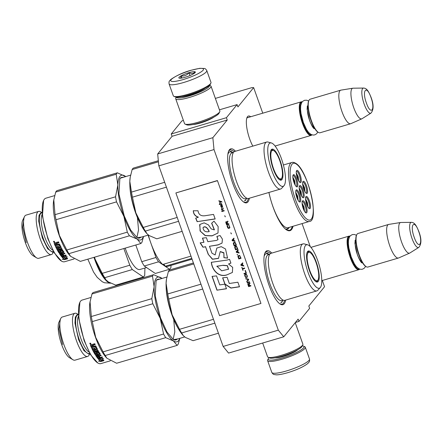 <?xml version="1.0" encoding="UTF-8"?>
<svg xmlns="http://www.w3.org/2000/svg" width="443" height="443" viewBox="0 0 443 443"><rect width="100%" height="100%" fill="white"/><g stroke="black" fill="none" stroke-linecap="round" stroke-linejoin="round"><path stroke-width="0.66" d="M283.741 336.802L228.571 353.082L223.139 346.437L278.315 330.157L283.741 336.802L298.145 319.121L298.97 321.441L309.64 308.345L308.815 306.03L324.553 286.715L322.338 280.485M310.288 246.657L302.076 223.593M262.76 113.181L253.651 87.603L237.919 106.918L237.094 104.603L219.429 109.814M223.139 346.437L158.832 165.854L157.669 153.97L212.845 137.69L227.248 120.014L226.423 117.7L237.094 104.603M212.845 137.69L214.008 149.573L278.315 330.157M252.815 146.124A18.822 5.344 -106.4 0 1 247.116 117.301A18.822 5.344 -106.4 0 1 247.521 116.659A18.822 5.344 -106.4 0 1 250.666 116.753M293.033 226.262A34.122 9.691 -106.4 0 1 291.555 229.563A34.122 9.691 -106.4 0 1 286.771 230.033A34.122 9.691 -106.4 0 1 268.895 192.467M249.387 198.22A28.125 7.985 -106.4 0 1 247.969 201.881A28.125 7.985 -106.4 0 1 244.027 202.268A28.125 7.985 -106.4 0 1 231.03 178.097A28.125 7.985 -106.4 0 1 228.821 150.742A28.125 7.985 -106.4 0 1 229.419 149.789A28.125 7.985 -106.4 0 1 235.521 151.229M285.663 300.094A28.125 7.985 -106.4 0 1 284.24 303.754A28.125 7.985 -106.4 0 1 280.297 304.136A28.125 7.985 -106.4 0 1 267.306 279.965A28.125 7.985 -106.4 0 1 265.097 252.61A28.125 7.985 -106.4 0 1 265.689 251.657A28.125 7.985 -106.4 0 1 271.797 253.097M253.651 87.603L251.89 87.625L215.364 98.407M183.408 120.446L181.918 120.884L171.247 133.98L172.072 136.294L227.248 120.014M226.423 117.7L171.247 133.98M213.952 117.052A13.046 2.387 160.4 0 1 200.236 123.049A13.046 2.387 160.4 0 1 192.921 124.538M157.669 153.97L172.072 136.294M158.832 165.854L214.008 149.573M298.97 321.441L295.403 322.493M248.063 117.517A17.576 4.989 73.6 0 0 247.604 117.578A17.576 4.989 73.6 0 0 246.795 118.137M285.464 229.081A31.874 9.054 -106.4 0 0 287.252 229.142A31.874 9.054 -106.4 0 0 288.742 228.09A31.874 9.054 73.6 0 0 289.218 227.386M284.727 300.36L283.459 303.344L282.174 304.247L279.943 303.909M264.92 252.997L266.608 251.502L270.867 253.379M292.446 226.439L291.084 229.319L289.506 230.432L286.555 229.895M248.457 198.492L247.188 201.471L245.898 202.379L243.672 202.041M228.649 151.129L230.338 149.634L234.591 151.512M359.727 269.117A17.498 4.973 -106.4 0 1 358.908 269.693A17.498 4.973 -106.4 0 1 350.225 257.494A17.498 4.973 73.6 0 1 349.006 236.13A17.498 4.973 73.6 0 1 350.003 236.169M359.423 269.006A17 4.829 -106.4 0 1 350.79 257.228A17 4.829 73.6 0 1 349.809 236.429M366.239 266.714L365.685 266.376A17 4.829 -106.4 0 1 358.836 254.852A17 4.829 73.6 0 1 356.493 235.233L356.781 234.652A17.498 4.973 73.6 0 0 359.19 254.847A17.498 4.973 -106.4 0 0 366.239 266.714A17.498 4.973 -106.4 0 0 367.873 267.051L398.451 258.025A17.498 4.973 -106.4 0 1 389.762 245.826A17.498 4.973 73.6 0 1 388.544 224.463A17.498 4.973 73.6 0 1 388.721 224.418L400.633 222.502A15.965 4.535 73.6 0 0 401.585 242.033A15.965 4.535 -106.4 0 0 409.664 253.108L398.622 257.964A17.498 4.973 -106.4 0 1 398.451 258.025M388.544 224.463L357.972 233.483A17.498 4.973 73.6 0 0 356.781 234.652M418.762 247.415C421.603 244.099 421.62 238.794 418.823 231.501C415.911 224.285 414.122 222.502 411.364 222.342A13.113 3.721 73.6 0 0 411.984 238.395A13.113 3.721 73.6 0 0 418.762 247.415L409.841 253.014A15.965 4.535 -106.4 0 1 409.664 253.108M411.364 222.342L400.832 222.486A15.965 4.535 73.6 0 0 400.633 222.502M311.911 134.833A17.498 4.973 -106.4 0 1 311.091 135.408A17.498 4.973 -106.4 0 1 302.408 123.209A17.498 4.973 73.6 0 1 301.19 101.846A17.498 4.973 73.6 0 1 302.187 101.884M311.606 134.722A17 4.829 -106.4 0 1 302.973 122.944A17 4.829 73.6 0 1 301.993 102.145M318.423 132.429L317.869 132.097A17 4.829 -106.4 0 1 311.019 120.568A17 4.829 73.6 0 1 308.682 100.949L308.965 100.367A17.498 4.973 73.6 0 0 311.374 120.568A17.498 4.973 -106.4 0 0 318.423 132.429A17.498 4.973 -106.4 0 0 320.056 132.767L350.635 123.741A17.498 4.973 -106.4 0 1 341.946 111.542A17.498 4.973 73.6 0 1 340.728 90.178A17.498 4.973 73.6 0 1 340.905 90.139L352.816 88.218A15.965 4.535 73.6 0 0 353.769 107.749A15.965 4.535 -106.4 0 0 361.848 118.824L350.806 123.68A17.498 4.973 -106.4 0 1 350.635 123.741M340.728 90.178L310.155 99.199A17.498 4.973 73.6 0 0 308.965 100.367M370.946 113.131C373.787 109.814 373.803 104.509 371.007 97.216C368.094 90.001 366.306 88.218 363.553 88.063A13.113 3.721 73.6 0 0 364.168 104.116A13.113 3.721 73.6 0 0 370.946 113.131L362.025 118.73A15.965 4.535 -106.4 0 1 361.848 118.824M363.553 88.063L353.016 88.201A15.965 4.535 73.6 0 0 352.816 88.218M302.292 345.872A18.999 3.478 160.4 0 1 303.488 346.133A18.999 3.478 160.4 0 1 303.593 347.849A18.999 3.478 160.4 0 1 282.069 357.983A18.999 3.478 160.4 0 1 268.32 358.658A18.999 3.478 160.4 0 1 269.084 357.695M303.488 346.133L304.734 346.697A19.996 3.66 160.4 0 1 305.293 347.223A19.996 3.66 160.4 0 1 304.845 348.503A19.996 3.66 160.4 0 1 282.185 359.168A19.996 3.66 160.4 0 1 267.611 360.641A19.996 3.66 160.4 0 1 267.716 359.882L268.32 358.658M169.093 83.971L173.302 95.777A19.996 3.66 -19.6 0 0 173.855 96.303L175.101 96.867A18.999 3.478 -19.6 0 0 188.413 94.974A18.999 3.478 -19.6 0 0 209.943 84.84A18.999 3.478 -19.6 0 0 210.27 84.342L210.879 83.118A19.996 3.66 -19.6 0 0 210.979 82.359L206.776 70.553C205.929 69.202 205.181 68.515 204.522 68.482L199.787 68.316L190.961 70.282C183.568 72.298 176.923 75.304 171.031 79.308C168.639 81.662 168.949 81.65 169.093 83.971A19.996 3.66 -19.6 0 0 183.668 82.498A19.996 3.66 -19.6 0 0 206.776 70.553M173.855 96.303A19.996 3.66 -19.6 0 0 187.871 94.309A19.996 3.66 -19.6 0 0 210.53 83.644A19.996 3.66 -19.6 0 0 210.879 83.118M190.844 70.365C180.849 73.521 174.243 76.628 171.02 79.696C169.702 82.199 173.822 82.143 183.374 79.53C193.369 76.373 199.981 73.261 203.204 70.199C204.516 67.696 200.397 67.751 190.844 70.365M188.978 72.652A8.749 1.6 -19.6 0 0 179.11 78.112A8.749 1.6 -19.6 0 0 185.24 77.237A8.749 1.6 -19.6 0 0 195.308 72.342A8.749 1.6 -19.6 0 0 188.978 72.652M194.854 72.879L194.959 71.86C193.48 73.593 191.487 73.892 188.989 72.763C186.891 75.249 184.282 76.307 181.165 75.93L180.545 78.223M181.165 75.93L181.918 78.046M188.989 72.763L189.981 75.554M262.666 343.02L267.555 356.748A18.75 3.428 -19.6 0 0 268.076 357.241L269.632 357.944A17.498 3.201 -19.6 0 0 281.892 356.2A17.498 3.201 -19.6 0 0 301.722 346.869A17.498 3.201 -19.6 0 0 302.026 346.409L302.785 344.881A18.75 3.428 -19.6 0 0 302.879 344.167L295.232 322.698M268.076 357.241A18.75 3.428 -19.6 0 0 281.216 355.369A18.75 3.428 -19.6 0 0 302.458 345.368A18.75 3.428 -19.6 0 0 302.785 344.881M209.511 85.305L210.514 85.759A18.75 3.428 160.4 0 1 211.04 86.252L219.861 111.027A18.75 3.428 160.4 0 1 219.767 111.736L219.008 113.264A17.498 3.201 160.4 0 1 218.704 113.724A17.498 3.201 160.4 0 1 198.874 123.054A17.498 3.201 160.4 0 1 186.614 124.799L185.058 124.095A18.75 3.428 160.4 0 1 184.537 123.603L175.716 98.833A18.75 3.428 160.4 0 1 175.81 98.119L176.297 97.128M219.767 111.736A18.75 3.428 160.4 0 1 219.44 112.229A18.75 3.428 160.4 0 1 198.198 122.224A18.75 3.428 160.4 0 1 185.058 124.095M209.401 85.41A17.498 3.201 160.4 0 1 209.057 86.634A17.498 3.201 160.4 0 1 189.227 95.965A17.498 3.201 160.4 0 1 176.452 97.139M211.04 86.252A18.75 3.428 160.4 0 1 210.619 87.454A18.75 3.428 160.4 0 1 189.377 97.454A18.75 3.428 160.4 0 1 175.716 98.833M204.943 88.367A13.871 2.536 160.4 0 1 190.003 95.018A13.871 2.536 160.4 0 1 181.774 96.618M304.95 191.703L302.635 183.851M302.785 185.252A2.874 0.814 -106.4 0 1 304.07 187.694A2.874 0.814 -106.4 0 1 304.313 190.435M301.511 195.972L299.191 188.12M299.341 189.526A2.874 0.814 -106.4 0 1 300.625 191.963A2.874 0.814 -106.4 0 1 300.875 194.71M295.16 185.085L292.84 177.233M292.995 178.64A2.874 0.814 -106.4 0 1 294.274 181.076A2.874 0.814 -106.4 0 1 294.523 183.823M304.419 211.134L302.098 203.282M302.248 204.688A2.874 0.814 -106.4 0 1 303.533 207.125A2.874 0.814 -106.4 0 1 303.782 209.871M307.857 206.859L305.543 199.007M305.692 200.413A2.874 0.814 -106.4 0 1 306.971 202.855A2.874 0.814 -106.4 0 1 307.22 205.596M298.067 200.247L295.747 192.395M295.902 193.796A2.874 0.814 -106.4 0 1 297.181 196.238A2.874 0.814 -106.4 0 1 297.43 198.985M298.604 180.81L296.284 172.958M296.439 174.365A2.874 0.814 -106.4 0 1 297.718 176.807A2.874 0.814 -106.4 0 1 297.967 179.548M299.269 186.525A5.626 1.595 -106.4 0 1 299.402 186.464A5.626 1.595 -106.4 0 1 302.957 193.187A5.626 1.595 -106.4 0 1 302.586 197.251A5.626 1.595 -106.4 0 1 302.436 197.268M303.909 193.159A6.374 1.811 -106.4 0 1 302.89 197.644A6.374 1.811 -106.4 0 1 299.451 190.147A6.374 1.811 -106.4 0 1 299.446 185.966A6.374 1.811 -106.4 0 1 301.672 187.029A6.374 1.811 -106.4 0 1 303.909 193.159M302.176 201.687A5.626 1.595 -106.4 0 1 302.309 201.62A5.626 1.595 -106.4 0 1 305.864 208.348A5.626 1.595 -106.4 0 1 305.493 212.413A5.626 1.595 -106.4 0 1 305.343 212.43M306.816 208.321A6.374 1.811 -106.4 0 1 305.797 212.806A6.374 1.811 -106.4 0 1 302.359 205.308A6.374 1.811 -106.4 0 1 302.353 201.128A6.374 1.811 -106.4 0 1 304.579 202.191A6.374 1.811 -106.4 0 1 306.816 208.321M295.824 190.8A5.626 1.595 -106.4 0 1 295.957 190.734A5.626 1.595 -106.4 0 1 299.518 197.456A5.626 1.595 -106.4 0 1 299.141 201.526A5.626 1.595 -106.4 0 1 298.997 201.543M300.47 197.434A6.374 1.811 -106.4 0 1 299.446 201.919A6.374 1.811 -106.4 0 1 296.007 194.422A6.374 1.811 -106.4 0 1 296.002 190.241A6.374 1.811 -106.4 0 1 298.228 191.304A6.374 1.811 -106.4 0 1 300.47 197.434M308.788 208.16A5.626 1.595 73.6 0 0 308.932 208.138A5.626 1.595 73.6 0 0 309.308 204.073A5.626 1.595 73.6 0 0 305.748 197.351A5.626 1.595 73.6 0 0 305.615 197.412M305.803 201.033A6.374 1.811 73.6 0 0 309.236 208.531A6.374 1.811 73.6 0 0 310.261 204.046A6.374 1.811 73.6 0 0 308.023 197.916A6.374 1.811 73.6 0 0 305.792 196.853A6.374 1.811 73.6 0 0 305.803 201.033M299.529 182.112A5.626 1.595 73.6 0 0 299.678 182.09A5.626 1.595 73.6 0 0 300.049 178.025A5.626 1.595 73.6 0 0 296.494 171.303A5.626 1.595 73.6 0 0 296.361 171.363M301.002 177.997A6.374 1.811 73.6 0 0 298.765 171.867A6.374 1.811 73.6 0 0 296.539 170.804A6.374 1.811 73.6 0 0 296.544 174.985A6.374 1.811 73.6 0 0 299.983 182.483A6.374 1.811 73.6 0 0 301.002 177.997M296.09 186.381A5.626 1.595 73.6 0 0 296.234 186.365A5.626 1.595 73.6 0 0 296.611 182.3A5.626 1.595 73.6 0 0 293.05 175.572A5.626 1.595 73.6 0 0 292.917 175.638M297.563 182.272A6.374 1.811 73.6 0 0 295.32 176.142A6.374 1.811 73.6 0 0 293.094 175.079A6.374 1.811 73.6 0 0 293.105 179.26A6.374 1.811 73.6 0 0 296.539 186.758A6.374 1.811 73.6 0 0 297.563 182.272M302.707 182.25A5.626 1.595 -106.4 0 1 302.84 182.189A5.626 1.595 -106.4 0 1 306.401 188.912A5.626 1.595 -106.4 0 1 306.024 192.976A5.626 1.595 -106.4 0 1 305.88 192.998M302.896 185.872A6.374 1.811 -106.4 0 1 302.885 181.691A6.374 1.811 -106.4 0 1 305.116 182.754A6.374 1.811 -106.4 0 1 307.353 188.884A6.374 1.811 -106.4 0 1 306.329 193.369A6.374 1.811 -106.4 0 1 302.896 185.872M306.96 219.174C312.913 223.599 315.156 212.075 311.468 196.055C308.466 182.056 301.511 167.316 296.406 164.131C290.453 159.707 288.205 171.236 291.898 187.251C294.894 201.249 301.849 215.99 306.96 219.174M285.314 228.948A31.625 8.982 73.6 0 0 286.953 228.97A31.625 8.982 73.6 0 0 288.293 228.09L288.819 227.508M268.94 192.45A30.75 8.733 -106.4 0 0 284.899 226.916A30.75 8.733 73.6 0 0 288.1 227.719L309.236 221.483C319.885 221.65 308.101 170.527 295.952 163.434C294.196 162.387 292.823 162.077 291.832 162.503A30.75 8.733 73.6 0 0 290.835 189.565A30.75 8.733 73.6 0 0 306.03 220.68A30.75 8.733 73.6 0 0 309.236 221.483M191.791 258.407L165.305 266.226A8.002 2.27 73.6 0 0 163.362 264.272M190.977 256.12L162.697 264.465A33.746 9.585 -106.4 0 1 148.322 235.078M165.305 266.226A33.746 9.585 73.6 0 0 167.554 266.42L192.068 259.183M158.528 261.813L144.274 266.021L155.299 273.469L169.553 269.261L158.528 261.813A37.245 10.577 -106.4 0 1 155.997 257.488L148.045 235.161M135.802 245.012L141.743 261.691L155.997 257.488M170.987 265.401L170.926 267.572A37.245 10.577 -106.4 0 1 169.553 269.261M144.274 266.021A37.245 10.577 -106.4 0 1 141.743 261.691M146.522 267.539L139.966 269.477A28.873 8.201 -106.4 0 1 125.208 248.135M94.47 257.211L95.167 259.305A33.746 9.585 -106.4 0 0 105.849 279.638L104.753 277.683A37.245 10.577 -106.4 0 1 102.222 273.353L129.788 265.219L123.852 248.54M94.448 257.217A33.746 9.585 -106.4 0 0 95.167 259.305L102.222 273.353M106.32 280.164L108.408 281.953A33.746 9.585 -106.4 0 1 108.247 281.842M104.753 277.683L132.319 269.549A37.245 10.577 -106.4 0 1 129.788 265.219M108.408 281.953L115.778 285.131L143.344 276.997L132.319 269.549M144.927 268.009L144.717 275.308A37.245 10.577 -106.4 0 1 143.344 276.997M302.979 243.899A24.498 6.961 -106.4 0 0 301.833 244.708A24.498 6.961 73.6 0 0 303.931 271.609A24.498 6.961 73.6 0 0 316.845 290.89L284.888 300.321A24.498 6.961 73.6 0 1 279.395 296.66A24.498 6.961 73.6 0 1 268.392 259.382A24.498 6.961 73.6 0 1 269.876 254.132A24.498 6.961 -106.4 0 1 271.022 253.324L302.979 243.899A24.498 6.961 -106.4 0 1 304.219 243.905L307.641 244.824A22.621 6.423 73.6 0 0 305.437 245.56A22.621 6.423 73.6 0 0 307.996 272.229A22.621 6.423 73.6 0 0 320.261 287.579A22.621 6.423 73.6 0 0 320.361 287.463A22.621 6.423 73.6 0 0 318.993 264.477A22.621 6.423 73.6 0 0 307.641 244.824M193.414 262.954L169.569 269.986A37.5 10.649 73.6 0 0 168.96 270.607A37.5 10.649 73.6 0 0 168.412 271.409L193.757 263.934M168.412 271.409L166.502 279.029L166.092 283.276L167.759 293.964A37.5 10.649 73.6 0 0 168.733 299.036L172.133 314.763L179.515 329.315A37.5 10.649 73.6 0 0 181.647 332.964L214.849 323.163M179.515 329.315L213.471 319.292M181.647 332.964L183.286 335.622L185.368 337.411L193.076 340.684L218.427 333.208M166.496 279.029L166.418 279.533A33.746 9.585 -106.4 0 0 166.092 283.276A33.746 9.585 73.6 0 0 172.133 314.763A33.746 9.585 73.6 0 0 182.815 335.102A33.746 9.585 73.6 0 0 183.103 335.417M168.733 299.036L202.695 289.019M167.759 293.964L200.967 284.168M307.603 251.53A15.876 4.508 -106.4 0 1 309.596 252.322M317.825 280.22A15.876 4.508 -106.4 0 1 317.216 281.488A15.876 4.508 73.6 0 1 316.584 281.969M307.575 251.563A16.142 4.585 73.6 0 0 308.765 268.679A16.142 4.585 73.6 0 0 317.105 282.047A16.142 4.585 73.6 0 0 318.224 281.46A16.142 4.585 73.6 0 0 316.634 263.131A16.142 4.585 73.6 0 0 307.996 251.181A16.142 4.585 73.6 0 0 307.575 251.563M269.466 254.753A23.911 6.789 -106.4 0 0 267.162 255.539A23.911 6.789 73.6 0 0 269.853 283.675A23.911 6.789 73.6 0 0 282.811 299.966M316.845 290.89A24.498 6.961 73.6 0 0 317.88 290.209L320.261 287.579M173.695 319.42L174.813 331.807L173.135 339.432M281.92 301.877L280.724 302.719M264.15 256.093L265.019 254.415L266.221 253.573L269.494 254.697M178.252 338.823L173.468 339.643L166.933 331.94L160.521 317.864L155.205 295.852L156.102 280.79L156.783 279.699L160.565 278.885M155.964 281.095A31.625 8.982 -106.4 0 1 156.49 280.297A31.625 8.982 -106.4 0 1 157.968 279.256A31.625 8.982 -106.4 0 1 159.397 279.228M110.329 360.818L100.888 363.603A33.125 9.408 -106.4 0 1 97.798 362.967A33.125 9.408 -106.4 0 1 84.447 340.512A33.125 9.408 -106.4 0 1 79.89 302.281A33.125 9.408 -106.4 0 1 80.593 301.162A33.125 9.408 -106.4 0 1 82.143 300.066L90.915 297.48M60.746 318.511L58.969 322.15A19.376 5.504 -106.4 0 0 61.632 344.51A19.376 5.504 73.6 0 0 69.44 357.645L72.907 359.733A22.499 6.39 73.6 0 1 63.842 344.477A22.499 6.39 -106.4 0 1 60.746 318.511A22.499 6.39 -106.4 0 1 62.275 317.011L74.917 313.279A22.499 6.39 -106.4 0 1 77.021 313.71L78.35 314.513M72.907 359.733A22.499 6.39 73.6 0 0 75.011 360.165L87.653 356.432A22.499 6.39 73.6 0 0 89.181 354.932L89.863 353.531M74.917 313.279A22.499 6.39 -106.4 0 0 76.484 340.75A22.499 6.39 73.6 0 0 87.653 356.432M97.798 362.967L90.605 354.815L84.092 340.517L78.688 318.163L79.89 302.281M102.649 360.768L102.516 361.056M179.692 338.397A33.746 9.585 73.6 0 1 173.418 340.938L165.71 337.666A37.5 10.649 73.6 0 1 163.578 334.016L160.178 318.29A33.746 9.585 73.6 0 0 173.418 340.938L177.139 345.39L116.625 363.243L106.829 358.182L105.966 357.213A33.125 9.408 73.6 0 1 95.483 337.256A33.125 9.408 -106.4 0 1 89.874 302.68L91.961 293.969A37.5 10.649 -106.4 0 1 93.119 292.546L153.632 274.688L162.016 278.453M102.078 360.752A33.125 9.408 -106.4 0 1 100.179 358.935L98.235 358.957L101.154 358.094L103.701 358.836L101.929 358.896A33.125 9.408 -106.4 0 0 103.817 360.596L102.078 360.752L101.995 360.292A32.621 9.264 -106.4 0 1 100.129 358.503L99.753 358.509M100.179 358.935L100.129 358.503M103.734 360.131L101.995 360.292M102.289 358.885A32.621 9.264 -106.4 0 1 101.873 358.459L102.278 358.442M101.929 358.896L101.873 358.459M103.812 360.187L101.873 360.369M100.954 361.521L100.866 361.056L98.412 361.084L100.954 361.521L103.895 360.652L101.956 360.829A33.125 9.408 -106.4 0 1 100.057 359.024L98.313 359.046A33.125 9.408 -106.4 0 0 100.212 360.962L100.135 360.508L99.73 360.536M101.868 360.757L100.866 361.056M100.162 358.758A32.621 9.264 -106.4 0 1 100.007 358.592L99.431 358.603M100.135 360.508A32.621 9.264 -106.4 0 1 98.639 359.046M100.046 358.935L100.007 358.592M97.416 349.25L97.211 349.654L97.416 349.25A33.125 9.408 -106.4 0 1 95.887 346.099L95.378 345.867L93.755 346.343A33.125 9.408 -106.4 0 1 93.39 345.518L93.589 345.064L95.212 344.582A33.125 9.408 -106.4 0 1 94.841 343.724L93.002 344.266L92.703 344.959L91.945 344.576L90.671 344.953L90.466 345.424L90.743 344.737M97.449 348.951L97.244 349.35L93.922 350.33L93.888 350.635L97.244 349.35M96.452 353.376L96.447 353.73L95.677 353.841A33.125 9.408 -106.4 0 1 94.619 352.002L98.302 350.917A33.125 9.408 -106.4 0 1 97.936 350.241L94.254 351.332A33.125 9.408 -106.4 0 1 93.888 350.635M94.619 352.002L94.641 351.681A32.621 9.264 -106.4 0 0 94.796 351.952M96.53 353.237A32.621 9.264 -106.4 0 1 95.898 352.157M96.524 353.592A33.125 9.408 -106.4 0 1 95.854 352.44L95.865 352.196M95.854 352.44L96.059 352.063L98.684 351.609A33.125 9.408 -106.4 0 0 100.201 354.118L99.996 354.455L99.985 354.079L98.363 354.561L98.374 354.937A33.125 9.408 -106.4 0 0 98.855 355.651L100.832 355.07A33.125 9.408 -106.4 0 0 101.192 355.591L97.515 356.676A33.125 9.408 -106.4 0 0 98.446 357.916L99.354 357.739A33.125 9.408 -106.4 0 1 98.512 356.626L99.365 356.377A33.125 9.408 -106.4 0 0 100.201 357.49L102.178 356.908A33.125 9.408 -106.4 0 0 102.543 357.351L98.368 358.586L98.324 358.16L97.82 358.088A32.621 9.264 -106.4 0 1 95.727 355.186M100.201 354.118L98.374 354.937M100.19 353.747L99.985 354.079M98.573 354.876A32.621 9.264 -106.4 0 1 98.363 354.561M99.348 356.133L98.49 356.227A32.621 9.264 -106.4 0 0 98.579 356.36M102.255 357.003L98.324 358.16M98.368 358.586L97.859 358.503A33.125 9.408 -106.4 0 1 95.671 355.452L99.055 354.173L99.132 353.669A32.621 9.264 -106.4 0 1 98.124 352.008L97 352.34A32.621 9.264 -106.4 0 0 97.106 352.523M99.138 354.04A33.125 9.408 -106.4 0 1 98.113 352.346L98.124 352.008M97.659 353.442L97.454 354.156L97.654 353.802L97.454 354.156L95.107 354.555A33.125 9.408 -106.4 0 1 91.801 348.386L92.653 348.132A33.125 9.408 -106.4 0 0 93.445 349.765L94.353 349.632A33.125 9.408 -106.4 0 1 93.683 348.259L94.531 348.01A33.125 9.408 -106.4 0 0 95.206 349.377L96.192 349.09L96.314 348.635A32.621 9.264 -106.4 0 1 95.295 346.531L91.557 347.495A32.621 9.264 -106.4 0 1 90.538 345.202M97.449 353.791L95.107 354.195A32.621 9.264 -106.4 0 1 91.956 348.342M96.275 348.929A33.125 9.408 -106.4 0 1 95.239 346.791L95.295 346.531M95.239 346.791L91.557 347.495M91.502 347.749A33.125 9.408 -106.4 0 1 90.466 345.424M97.095 356.067A33.125 9.408 -106.4 0 1 96.729 355.524L97.521 355.186A33.125 9.408 -106.4 0 0 98.003 355.901L97.095 356.067M96.729 355.452L96.718 355.148A32.621 9.264 -106.4 0 0 96.873 355.38M91.673 345.629L92.382 345.418A33.125 9.408 -106.4 0 0 92.908 346.598L92.055 346.847A33.125 9.408 -106.4 0 1 91.596 345.806L91.673 345.629A32.621 9.264 -106.4 0 1 91.662 345.573L91.64 345.64M92.814 346.393L92.969 346.348A32.621 9.264 -106.4 0 1 92.454 345.191L91.662 345.573M97.781 355.574L97.986 355.519A32.621 9.264 -106.4 0 1 97.515 354.81L96.718 355.148M94.232 349.383L94.392 349.339A32.621 9.264 -106.4 0 1 93.838 348.215M99.082 357.396L99.315 357.324A32.621 9.264 -106.4 0 1 98.734 356.565M97.731 356.609A32.621 9.264 -106.4 0 1 97.493 356.277L100.96 355.258M98.152 350.646L94.641 351.681M95.134 344.399L93.661 344.831L93.456 345.285M92.687 344.588A19.376 5.504 73.6 0 0 92.681 344.571L93.08 344.05M90.139 343.07L90.981 343.984L90.638 344.294L89.813 343.358L90.139 343.07M91.009 343.873L90.211 344.023M89.984 343.823L89.863 343.27M98.113 352.346L96.989 352.683A33.125 9.408 -106.4 0 0 97.654 353.802M177.084 339.166A31.625 8.982 -106.4 0 1 175.871 339.919A31.625 8.982 -106.4 0 1 173.191 339.465M179.841 338.352L178.302 343.962A37.5 10.649 73.6 0 1 177.139 345.39M165.71 337.666L105.196 355.524L106.829 358.182M163.578 334.016L103.064 351.875A37.5 10.649 73.6 0 0 105.196 355.524M162.005 278.459A33.746 9.585 -106.4 0 0 161.341 277.966A33.746 9.585 -106.4 0 0 154.142 286.804A33.746 9.585 -106.4 0 0 160.178 318.29L152.796 303.743A37.5 10.649 -106.4 0 1 151.822 298.665L154.142 286.804L152.475 276.116A37.5 10.649 -106.4 0 1 153.632 274.688M152.475 276.116L91.961 293.969M151.822 298.665L91.308 316.524L90.045 301.589M152.796 303.743L92.282 321.596A37.5 10.649 -106.4 0 1 91.308 316.524M103.064 351.875L95.682 337.322L92.282 321.596M90.893 343.818L90.416 343.63L90.677 343.286L89.896 343.596L90.084 344.061L90.893 343.818M88.844 354.129L83.937 350.662L78.61 339.748L74.961 323.047L75.332 317.166L77.171 314.569M60.276 319.818L58.969 329.105L62.518 344.499M316.08 262.621A14.835 4.214 -106.4 0 1 317.742 280.325A14.835 4.214 -106.4 0 1 309.751 270.391A14.835 4.214 73.6 0 1 309.469 252.283A14.835 4.214 73.6 0 1 316.08 262.621M266.703 142.026A24.498 6.961 -106.4 0 0 265.556 142.834A24.498 6.961 73.6 0 0 267.655 169.735A24.498 6.961 73.6 0 0 280.569 189.023L248.612 198.447A24.498 6.961 73.6 0 1 243.118 194.793A24.498 6.961 73.6 0 1 232.115 157.514A24.498 6.961 73.6 0 1 233.599 152.265A24.498 6.961 -106.4 0 1 234.746 151.456L266.703 142.026A24.498 6.961 -106.4 0 1 267.943 142.037L271.371 142.956A22.621 6.423 73.6 0 0 269.161 143.693A22.621 6.423 73.6 0 0 271.72 170.356A22.621 6.423 73.6 0 0 283.985 185.711A22.621 6.423 73.6 0 0 284.085 185.595A22.621 6.423 73.6 0 0 282.723 162.603A22.621 6.423 73.6 0 0 271.371 142.956M158.334 160.731L133.293 168.119A37.5 10.649 73.6 0 0 132.684 168.739A37.5 10.649 73.6 0 0 132.136 169.542L158.433 161.784M132.136 169.542L130.225 177.161L129.821 181.403L131.482 192.096A37.5 10.649 73.6 0 0 132.457 197.168L135.857 212.895L143.239 227.442A37.5 10.649 73.6 0 0 145.37 231.091L178.579 221.295M143.239 227.442L177.2 217.424M145.37 231.091L147.01 233.749L149.097 235.543L156.805 238.816L182.151 231.335M130.225 177.161L130.142 177.665A33.746 9.585 -106.4 0 0 129.821 181.403A33.746 9.585 73.6 0 0 135.857 212.895A33.746 9.585 73.6 0 0 146.539 233.228A33.746 9.585 73.6 0 0 146.827 233.544M132.457 197.168L166.418 187.145M131.482 192.096L164.691 182.294M271.326 149.662A15.876 4.508 -106.4 0 1 273.32 150.454M281.554 178.352A15.876 4.508 -106.4 0 1 280.94 179.614A15.876 4.508 73.6 0 1 280.308 180.102M271.299 149.695A16.142 4.585 73.6 0 0 272.489 166.806A16.142 4.585 73.6 0 0 280.829 180.179A16.142 4.585 73.6 0 0 281.947 179.592A16.142 4.585 73.6 0 0 280.364 161.263A16.142 4.585 73.6 0 0 271.72 149.313A16.142 4.585 73.6 0 0 271.299 149.695M233.19 152.879A23.911 6.789 -106.4 0 0 230.892 153.666A23.911 6.789 73.6 0 0 233.577 181.807A23.911 6.789 73.6 0 0 246.535 198.099M280.569 189.023A24.498 6.961 73.6 0 0 281.61 188.336L283.985 185.711M137.419 217.546L138.537 229.939L136.865 237.559M245.649 200.009L244.447 200.851M227.874 154.225L228.749 152.547L229.945 151.7L233.223 152.829M141.976 236.955L137.197 237.775L130.657 230.072L124.25 215.996L118.929 193.984L119.831 178.922L120.513 177.831L124.289 177.012M119.688 179.221A31.625 8.982 -106.4 0 1 120.214 178.429A31.625 8.982 -106.4 0 1 121.698 177.388A31.625 8.982 -106.4 0 1 123.126 177.355M74.059 258.95L64.617 261.735A33.125 9.408 -106.4 0 1 61.522 261.099A33.125 9.408 -106.4 0 1 48.171 238.644A33.125 9.408 -106.4 0 1 43.613 200.413A33.125 9.408 -106.4 0 1 44.317 199.289A33.125 9.408 -106.4 0 1 45.867 198.198L54.639 195.612M24.47 216.644L22.693 220.276A19.376 5.504 -106.4 0 0 25.362 242.637A19.376 5.504 73.6 0 0 33.17 255.772L36.636 257.865A22.499 6.39 73.6 0 1 27.566 242.609A22.499 6.39 -106.4 0 1 24.47 216.644A22.499 6.39 -106.4 0 1 25.999 215.137L38.646 211.405A22.499 6.39 -106.4 0 1 40.745 211.843L42.079 212.64M36.636 257.865A22.499 6.39 73.6 0 0 38.735 258.297L51.377 254.564A22.499 6.39 73.6 0 0 52.905 253.058L53.592 251.663M38.646 211.405A22.499 6.39 -106.4 0 0 40.208 238.877A22.499 6.39 73.6 0 0 51.377 254.564M61.522 261.099L54.328 252.942L47.822 238.65L42.417 216.295L43.613 200.413M66.378 258.9L66.245 259.188M143.421 236.529A33.746 9.585 73.6 0 1 137.142 239.07L129.434 235.798A37.5 10.649 73.6 0 1 127.302 232.143L123.902 216.422A33.746 9.585 73.6 0 0 137.142 239.07L140.868 243.517L80.355 261.376L70.559 256.309L69.695 255.345A33.125 9.408 73.6 0 1 59.207 235.388A33.125 9.408 -106.4 0 1 53.603 200.806L55.685 192.101A37.5 10.649 -106.4 0 1 56.842 190.678L117.362 172.82L125.746 176.585M65.802 258.878A33.125 9.408 -106.4 0 1 63.908 257.062L61.959 257.084L64.883 256.226L67.425 256.962L65.658 257.029A33.125 9.408 -106.4 0 0 67.546 258.723L65.802 258.878L65.725 258.419A32.621 9.264 -106.4 0 1 63.853 256.63L63.482 256.635M63.908 257.062L63.853 256.63M67.458 258.263L65.725 258.419M66.018 257.018A32.621 9.264 -106.4 0 1 65.597 256.586L66.001 256.575M65.658 257.029L65.597 256.586M67.535 258.319L65.597 258.496M64.678 259.648L64.595 259.183L62.136 259.21L64.678 259.648L67.624 258.778L65.68 258.956A33.125 9.408 -106.4 0 1 63.786 257.156L62.042 257.178A33.125 9.408 -106.4 0 0 63.936 259.094L63.864 258.64L63.46 258.668M65.592 258.889L64.595 259.183M63.886 256.89A32.621 9.264 -106.4 0 1 63.731 256.719L63.161 256.735M63.864 258.64A32.621 9.264 -106.4 0 1 62.369 257.178M63.775 257.067L63.731 256.719M61.14 247.382L60.94 247.787L61.14 247.382A33.125 9.408 -106.4 0 1 59.617 244.231L59.102 243.993L57.485 244.475A33.125 9.408 -106.4 0 1 57.114 243.65L57.319 243.19L58.936 242.714A33.125 9.408 -106.4 0 1 58.57 241.856L56.732 242.399L56.433 243.091L55.674 242.709L54.395 243.085L54.196 243.556L54.467 242.869M61.178 247.083L60.973 247.482L57.651 248.462L57.618 248.767L60.973 247.482M60.176 251.508L60.17 251.862L59.401 251.973A33.125 9.408 -106.4 0 1 58.349 250.134L62.026 249.049A33.125 9.408 -106.4 0 1 61.66 248.373L57.983 249.459A33.125 9.408 -106.4 0 1 57.618 248.767M58.349 250.134L58.371 249.808A32.621 9.264 -106.4 0 0 58.52 250.085M60.259 251.369A32.621 9.264 -106.4 0 1 59.628 250.284M60.254 251.724A33.125 9.408 -106.4 0 1 59.583 250.572L59.595 250.323M59.583 250.572L59.783 250.195L62.408 249.736A33.125 9.408 -106.4 0 0 63.925 252.25L63.72 252.588L63.709 252.211L62.092 252.687L62.098 253.064A33.125 9.408 -106.4 0 0 62.579 253.784L64.556 253.197A33.125 9.408 -106.4 0 0 64.916 253.717L61.239 254.803A33.125 9.408 -106.4 0 0 62.17 256.048L63.078 255.871A33.125 9.408 -106.4 0 1 62.236 254.758L63.089 254.509A33.125 9.408 -106.4 0 0 63.93 255.622L65.907 255.035A33.125 9.408 -106.4 0 0 66.267 255.484L62.092 256.713L62.053 256.292L61.544 256.215A32.621 9.264 -106.4 0 1 59.456 253.313M63.925 252.25L62.098 253.064M63.919 251.873L63.709 252.211M62.297 253.003A32.621 9.264 -106.4 0 1 62.092 252.687M63.072 254.265L62.214 254.36A32.621 9.264 -106.4 0 0 62.308 254.487M65.979 255.135L62.053 256.292M62.092 256.713L61.588 256.635A33.125 9.408 -106.4 0 1 59.395 253.584L62.784 252.3L62.856 251.801A32.621 9.264 -106.4 0 1 61.848 250.134L60.724 250.467A32.621 9.264 -106.4 0 0 60.835 250.655M62.862 252.167A33.125 9.408 -106.4 0 1 61.837 250.478L61.848 250.134M61.383 251.574L61.178 252.283L61.383 251.934L59.34 252.826L58.83 252.687A33.125 9.408 -106.4 0 1 55.525 246.513L56.377 246.264A33.125 9.408 -106.4 0 0 57.169 247.892L58.083 247.759A33.125 9.408 -106.4 0 1 57.407 246.391L58.26 246.136A33.125 9.408 -106.4 0 0 58.93 247.51L59.921 247.216L60.038 246.768A32.621 9.264 -106.4 0 1 59.024 244.663L55.286 245.621A32.621 9.264 -106.4 0 1 54.267 243.334M61.178 251.923L58.83 252.327A32.621 9.264 -106.4 0 1 55.685 246.469M59.999 247.056A33.125 9.408 -106.4 0 1 58.969 244.924L59.024 244.663M58.969 244.924L55.286 245.621M55.231 245.876A33.125 9.408 -106.4 0 1 54.196 243.556M60.818 254.199A33.125 9.408 -106.4 0 1 60.458 253.656L61.25 253.313A33.125 9.408 -106.4 0 0 61.727 254.033L60.818 254.199M60.453 253.584L60.447 253.28A32.621 9.264 -106.4 0 0 60.597 253.507M55.397 243.755L56.111 243.545A33.125 9.408 -106.4 0 0 56.632 244.724L55.779 244.973A33.125 9.408 -106.4 0 1 55.32 243.938L55.397 243.755A32.621 9.264 -106.4 0 1 55.386 243.705L55.364 243.772M56.543 244.525L56.693 244.481A32.621 9.264 -106.4 0 1 56.178 243.318L55.386 243.705M61.505 253.706L61.71 253.645A32.621 9.264 -106.4 0 1 61.239 252.942L60.447 253.28M57.955 247.515L58.122 247.465A32.621 9.264 -106.4 0 1 57.562 246.341M62.806 255.522L63.039 255.456A32.621 9.264 -106.4 0 1 62.457 254.692M61.455 254.742A32.621 9.264 -106.4 0 1 61.217 254.409L64.684 253.385M61.876 248.772L58.371 249.808M58.858 242.526L57.385 242.963L57.18 243.417M56.411 242.714A19.376 5.504 73.6 0 0 56.411 242.703L56.804 242.183M53.863 241.202L54.705 242.116L54.367 242.426L53.537 241.49L53.863 241.202M54.733 242.005L53.935 242.149M53.714 241.95L53.586 241.402M61.837 250.478L60.713 250.81A33.125 9.408 -106.4 0 0 61.383 251.934M140.813 237.298A31.625 8.982 -106.4 0 1 139.595 238.046A31.625 8.982 -106.4 0 1 136.915 237.598M143.571 236.484L142.026 242.094A37.5 10.649 73.6 0 1 140.868 243.517M129.434 235.798L68.92 253.651L70.559 256.309M127.302 232.143L66.788 250.002A37.5 10.649 73.6 0 0 68.92 253.651M125.734 176.585A33.746 9.585 -106.4 0 0 125.064 176.093A33.746 9.585 -106.4 0 0 117.866 184.93A33.746 9.585 -106.4 0 0 123.902 216.422L116.52 201.87A37.5 10.649 -106.4 0 1 115.551 196.797L117.866 184.93L116.199 174.243A37.5 10.649 -106.4 0 1 117.362 172.82M116.199 174.243L55.685 192.101M115.551 196.797L55.032 214.656L53.775 199.721M116.52 201.87L56.006 219.728A37.5 10.649 -106.4 0 1 55.032 214.656M66.788 250.002L59.406 235.454L56.006 219.728M54.616 241.95L54.14 241.762L54.4 241.418L53.62 241.723L53.808 242.188L54.616 241.95M52.573 252.255L47.667 248.794L42.334 237.88L38.691 221.173L39.062 215.292L40.9 212.695M24 217.945L22.693 227.237L26.242 242.626M279.81 160.754A14.835 4.214 -106.4 0 1 281.466 178.457A14.835 4.214 -106.4 0 1 273.475 168.523A14.835 4.214 73.6 0 1 273.193 150.415A14.835 4.214 73.6 0 1 279.81 160.754M218.925 200.773L220.348 201.587L219.639 202.783L219.811 203.254M220.725 201.798L221.937 202.152L221.76 201.67L218.836 200.745L219.014 201.227L220.298 201.654L219.59 202.85L219.761 203.331L220.78 201.731L221.904 202.063M250.904 285.945L250.732 285.458L249.708 285.763L249.215 284.389L250.013 283.437L249.813 282.872L248.944 283.93L248.451 283.454L247.964 283.598L247.82 284.262L248.606 286.627L250.904 285.945M247.283 282.905L249.581 282.224L249.409 281.737L247.111 282.418L247.283 282.905L249.564 282.18M246.878 281.77L248.717 279.799L248.49 279.151L245.727 278.536L245.898 279.018L248.307 279.561L246.707 281.283L246.878 281.77L248.717 279.793M244.807 275.945L245.754 277.545L247.227 277.285L247.332 275.917L246.386 274.317L244.913 274.571L244.807 275.945L245.804 277.479L247.26 277.235M243.943 273.519L244.115 274.007L246.413 273.325L245.378 270.413L245.084 270.501L245.948 272.927L243.943 273.519M242.842 263.297L242.67 262.81L240.831 264.781L241.064 265.429L243.822 266.044L243.65 265.562L242.947 265.412L242.371 263.795L242.842 263.297M239.646 255.389L238.035 255.866L238.755 258.961L241.058 258.28L239.646 255.389M237.719 254.974L237.116 254.348L237.719 254.974M236.424 252.405L239.181 253.025L239.01 252.538L238.306 252.388L237.73 250.771L238.207 250.273L238.029 249.786L236.191 251.762L236.424 252.405L239.154 252.936M236.706 246.513L235.864 246.136L234.779 246.723L235.504 249.819L237.802 249.138L236.706 246.513M235.322 242.631L234.485 242.255L233.395 242.842L234.12 245.937L236.418 245.256L235.322 242.631M231.44 233.854L230.792 232.796L231.44 233.854M221.877 211.555L224.175 210.879L224.003 210.392L221.705 211.073L221.877 211.555L224.158 210.835M222.198 205.474L221.932 204.572L220.697 205.203L220.941 206.648L221.578 207.534L220.891 205.591L222.264 207.33L222.641 206.864L222.198 205.474M242 267.301L243.091 270.374L242.631 269.078L244.686 268.475L244.514 267.987L242.459 268.596L242 267.301M233.882 238.14L232.043 240.112L232.276 240.759L235.034 241.374L234.862 240.887L234.159 240.737L233.583 239.12L234.059 238.622L233.882 238.14M223.15 209.212L223.139 207.966L222.912 208.841L222.032 209.096L221.517 208.265L221.832 209.157L221.445 209.273L222.209 210.209L222.176 209.506L223.15 209.212M228.815 224.972L229.568 227.076L229.297 227.691L228.134 227.768L227.42 225.299L227.121 225.83L227.685 227.719L228.466 228.383L229.474 228.178L229.906 227.425L228.815 224.972M228.726 223.66L227.702 223.964L227.209 222.585L228.007 221.638L227.807 221.074L226.938 222.131L226.445 221.65L225.958 221.793L225.814 222.464L226.6 224.822L228.898 224.147L228.726 223.66M225.36 216.788L224.712 215.724L225.36 216.788M221.699 203.924L221.555 203.52L219.257 204.195L219.401 204.6L221.699 203.924M205.342 215.686C201.089 216.367 198.647 214.722 198.004 210.757L193.292 210.79C193.403 213.986 195.058 216.14 198.248 217.258L195.673 218.177L197.129 221.666L215.165 218.986L213.532 214.406L205.342 215.686M214.013 221.157L211.621 223.255L214.29 229.9L211.206 228.92L208.448 224.922L204.157 222.846L199.859 224.457L200.07 230.991L205.17 235.654L212.042 235.892L218.022 232.963L218.15 226.572L214.013 221.157M211.942 253.186L209.484 246.28L218.039 244.946L222.054 243.063L222.403 239.082L220.033 235.51L216.837 236.451L218.011 239.669L216.411 240.433L207.839 241.69L206.416 237.686L202.451 238.135L203.935 242.304L200.142 242.875L202.933 247.211L205.546 246.817L208.204 254.288L212.43 259.271L218.482 258.391L220.232 251.618L223.881 253.091L223.92 257.682L227.569 258.147L225.509 248.983L221.223 246.646L216.799 248.091L215.137 254.935L211.942 253.186M227.121 260.058L211.311 262.334C211.987 269.743 218.288 277.49 226.484 275.059L232.387 272.456L232.686 267.384L228.522 263.989L230.914 263.131L229.563 259.338L227.121 260.058M222.624 277.811L224.889 284.168L230.941 288.088L239.513 286.798L237.88 282.219L229.308 283.492L227.104 277.301L222.624 277.811M216.965 290.182L226.473 288.758L224.839 284.173L219.756 284.915L216.544 275.889L212.059 276.399L216.965 290.182L226.434 288.648M217.258 180.744L175.877 192.954L219.573 315.66L260.949 303.449L217.419 180.545L175.877 192.954M248.606 286.627L250.893 285.901M247.914 284.683L248.661 286.56M247.82 284.262L247.969 284.616M247.853 283.897L247.875 284.196M248.008 283.548L247.908 283.83M249.215 284.389L250.013 283.437M247.177 282.396L247.338 282.839M246.762 281.227L246.934 281.704M248.307 279.561L245.898 279.018M245.81 278.553L245.954 278.957M244.713 275.529L244.857 275.878M244.691 275.175L244.763 275.463M244.774 274.793L244.746 275.109M244.115 274.007L246.397 273.281M244.01 273.497L244.171 273.94M245.948 272.927L245.151 270.479M242.371 263.795L242.842 263.292M241.064 265.429L243.788 265.961M240.887 264.726L241.114 265.363M238.755 258.961L241.042 258.236M238.068 257.018L238.81 258.895M237.969 256.597L238.118 256.951M237.952 256.248L238.024 256.536M238.035 255.866L238.007 256.181M237.26 254.753L237.675 254.863M237.21 254.393L237.315 254.686M236.246 251.702L236.479 252.344M237.73 250.771L238.201 250.267M235.504 249.819L237.786 249.093M234.812 247.875L235.554 249.752M234.718 247.46L234.862 247.814M234.696 247.105L234.768 247.393M234.779 246.723L234.751 247.039M234.12 245.937L236.401 245.212M233.428 243.993L234.175 245.871M233.334 243.578L233.483 243.927M233.317 243.224L233.389 243.512M233.395 242.842L233.367 243.157M230.858 232.774L231.246 233.86M221.777 211.051L221.932 211.494M222.009 207.224L222.32 207.263M221.422 206.327L221.694 206.731M221.107 205.441L221.472 206.261M220.941 206.648L221.245 207.136M220.769 206.161L220.996 206.582M220.642 205.663L220.819 206.1M242.631 269.078L244.669 268.43M241.823 267.351L242.902 270.38M233.583 239.12L234.054 238.616M232.276 240.759L235.006 241.291M232.099 240.051L232.331 240.693M222.176 209.506L223.189 209.151M221.976 209.561L222.264 210.143M221.589 209.677L222.032 209.495M221.511 209.251L221.638 209.611M221.832 209.157L221.589 208.249M223.006 208.005L223.095 208.376M228.738 228.394L229.524 228.112M228.466 228.383L228.793 228.328M228.211 228.283L228.516 228.322M227.901 228.018L228.267 228.217M227.497 227.331L227.741 227.658M227.237 226.6L227.547 227.265M227.143 226.185L227.287 226.539M227.121 225.83L227.193 226.118M227.248 225.415L227.176 225.764M229.241 226.013L229.552 226.672M228.621 224.966L228.771 225.387M226.6 224.822L228.887 224.097M225.908 222.884L226.655 224.756M225.814 222.464L225.963 222.818M225.847 222.098L225.869 222.397M226.002 221.744L225.902 222.032M227.209 222.585L228.007 221.638M224.784 215.708L225.171 216.793M219.401 204.6L221.683 203.88M219.324 204.173L219.457 204.533M197.129 221.666L215.126 218.875M195.812 218.128L197.24 221.539M198.248 217.258L198.353 217.125C195.125 216.001 193.475 213.847 193.397 210.658M211.754 223.145L214.401 229.773M199.627 224.784L200.352 231.207L205.375 235.56L212.147 235.759L217.956 233.029M209.484 246.28L218.144 244.813L221.987 243.146M216.854 248.025L215.137 254.935M223.92 257.682L227.619 258.014M220.293 251.546L223.898 252.743L224.025 257.555M208.204 254.288L212.585 259.166L218.587 258.258M205.546 246.817L208.31 254.155M202.933 247.211L205.652 246.69M200.319 242.847L203.038 247.083M203.935 242.304L202.601 238.118M217.02 236.396L218.011 239.669M228.522 263.989L230.886 263.048M226.484 275.059L232.348 272.495M211.416 262.206C212.136 269.61 218.31 277.362 226.589 274.931M222.768 277.794L224.994 284.035L231.052 287.956L239.475 286.693M212.208 276.382L217.076 290.049M217.419 180.545L260.949 303.449M248.191 284.018L248.783 284.018L249.415 285.851L248.678 286.067L248.191 284.018M245.189 274.981L246.518 274.765L247.094 275.934L247.006 276.814L245.677 277.03L245.101 275.862L245.189 274.981M242.255 263.867L242.72 265.385L241.142 265.047L242.255 263.867L242.72 265.385M238.445 256.048L239.774 255.838L240.643 257.815L238.877 258.385L238.445 256.048M237.62 250.843L238.085 252.366L236.507 252.028L237.62 250.843L238.085 252.366M235.194 246.912L236.523 246.696L237.337 248.739L235.621 249.248L235.194 246.912M233.81 243.03L235.139 242.814L235.953 244.857L234.242 245.361L233.81 243.03M221.65 205.231L222.419 206.338L222.043 206.859L221.301 205.38L221.771 205.281M233.472 239.192L233.937 240.715L232.359 240.377L233.472 239.192L233.937 240.715M226.185 222.214L226.777 222.22L227.409 224.047L226.672 224.263L226.185 222.214M203.237 227.37L203.021 227.685C205.563 225.326 208.188 229.28 209.107 231.611L209.102 231.611C205.452 232.32 203.426 231.013 203.021 227.685M203.132 227.552C205.58 225.088 208.332 229.225 209.212 231.479L209.207 231.484M216.904 266.199L223.15 265.274L227.425 265.634L228.549 269.222L221.683 270.806L216.904 266.199M248.866 284.312L249.415 285.851M245.3 274.904L246.086 274.627M246.037 274.688L246.314 274.649M246.812 275.352L247.094 275.934M241.142 265.047L242.205 263.934M238.561 255.976L239.347 255.694M239.292 255.761L239.574 255.722M240.073 256.425L240.588 257.881M236.507 252.028L237.564 250.91M235.305 246.84L236.091 246.557M236.041 246.618L236.318 246.579M236.817 247.283L237.337 248.739M233.921 242.952L234.712 242.67M234.657 242.736L234.934 242.698M235.432 243.401L235.953 244.857M221.721 205.347L222.009 205.48M221.954 205.546L222.248 205.857M222.198 205.923L222.419 206.338M222.369 206.405L222.441 206.693M221.301 205.38L221.594 205.292M232.359 240.377L233.417 239.259M226.86 222.513L227.409 224.047M216.793 266.332L223.15 265.274M223.045 265.401L227.309 265.761L228.444 269.355M362.141 262.156A11.501 3.267 -106.4 0 1 357.252 254.227A11.501 3.267 -106.4 0 1 355.812 240.704M414.205 237.26C418.613 250.217 423.464 244.259 418.768 231.656C414.36 218.704 409.509 224.656 414.205 237.26M314.325 127.872A11.501 3.267 -106.4 0 1 309.435 119.942A11.501 3.267 -106.4 0 1 307.996 106.42M366.389 102.981C370.797 115.933 375.647 109.98 370.952 97.377C366.544 84.419 361.693 90.378 366.389 102.981M275.114 357.833A12.875 2.353 -19.6 0 0 283.376 356.377A12.875 2.353 -19.6 0 0 297.707 349.787M305.293 347.223L309.496 359.029A19.996 3.66 160.4 0 1 286.388 370.979A19.996 3.66 160.4 0 1 271.819 372.447L267.611 360.641M110.335 283.066A33.746 9.585 -106.4 0 1 93.982 257.35M166.147 287.075A31.248 8.877 73.6 0 0 178.49 328.911M78.372 314.857A20.107 5.709 73.6 0 0 79.197 339.471A20.107 5.709 73.6 0 0 89.696 353.232M78.477 316.136A19.376 5.504 73.6 0 0 80.975 338.801A19.376 5.504 73.6 0 0 89.093 352.102M92.72 346.182A19.376 5.504 73.6 0 0 92.72 345.8M95.61 354.699L95.61 354.334M95.107 354.555L95.107 354.195M129.871 185.207A31.248 8.877 73.6 0 0 142.214 227.043M42.102 212.989A20.107 5.709 73.6 0 0 42.921 237.603A20.107 5.709 73.6 0 0 53.42 251.358M42.201 214.262A19.376 5.504 73.6 0 0 44.704 236.933A19.376 5.504 73.6 0 0 52.817 250.234M56.449 244.314A19.376 5.504 73.6 0 0 56.444 243.927M59.34 252.826L59.34 252.466M58.83 252.687L58.83 252.327M321.784 280.652L358.908 269.693M310.92 247.366L349.006 236.13M355.059 240.593L355.795 240.377M361.571 262.655L362.308 262.439M275.081 146.035L311.091 135.408M247.183 117.783L301.19 101.846M307.243 106.314L307.979 106.093M313.755 128.37L314.491 128.154M309.496 359.029C309.651 361.366 309.934 361.355 307.564 363.692C303.09 367.031 296.445 370.038 287.629 372.718C279.882 374.911 277.036 374.883 276.249 374.833L274.084 374.523C273.425 374.496 272.666 373.803 271.819 372.447M314.104 128.675C314.192 128.647 312.498 128.165 309.546 120.369L307.115 109.194L307.376 105.871M308.649 101.015L306.711 100.212L304.535 100.295L302.652 101.381L301.661 102.665L300.703 105.733L300.564 109.321L301.041 113.663L303.377 122.567L306.556 129.555L308.627 132.474L310.992 134.439L313.085 135.071L314.707 134.905L316.584 133.814L317.808 132.058M361.92 262.954C362.009 262.932 360.314 262.444 357.363 254.653L354.932 243.473L355.192 240.15M356.465 235.299L354.527 234.497L352.351 234.58L350.468 235.659L349.477 236.95L348.519 240.017L348.381 243.606L348.857 247.947L351.194 256.851L354.372 263.834L356.443 266.758L358.808 268.718L360.901 269.355L362.524 269.189L364.401 268.093L365.625 266.343M305.011 191.808L304.54 187.588L302.63 183.723M301.572 196.077L301.096 191.858L299.186 187.998M295.221 185.191L294.75 180.971L292.834 177.111M304.479 211.239L304.003 207.019L302.093 203.16M307.918 206.964L307.448 202.75L305.537 198.885M298.128 200.352L297.657 196.133L295.741 192.268M298.665 180.916L298.189 176.702L296.278 172.836M286.095 229.225L286.953 228.97M283.393 164.99L291.832 162.503M110.584 283.188L104.515 282.772L102.278 281.759L97.2 277.351L93.545 272.046L87.825 259.172M182.815 335.102L183.28 335.622M269.538 254.62L266.813 252.975M282.939 300.038L281.759 302.453M166.867 277.025L156.75 280.009M184.698 336.924L174.442 339.947M97.443 349.405L97.482 349.106M97.687 353.907L97.687 353.547M317.742 280.325L315.953 281.682M307.232 252.117L309.469 252.283M146.539 233.228L147.01 233.749M233.267 152.752L230.537 151.107M246.668 198.165L245.488 200.579M130.591 175.151L120.479 178.136M148.422 235.05L138.166 238.079M61.173 247.537L61.206 247.233M61.411 252.039L61.416 251.674M281.466 178.457L279.677 179.808M270.955 150.249L273.193 150.415"/></g></svg>

